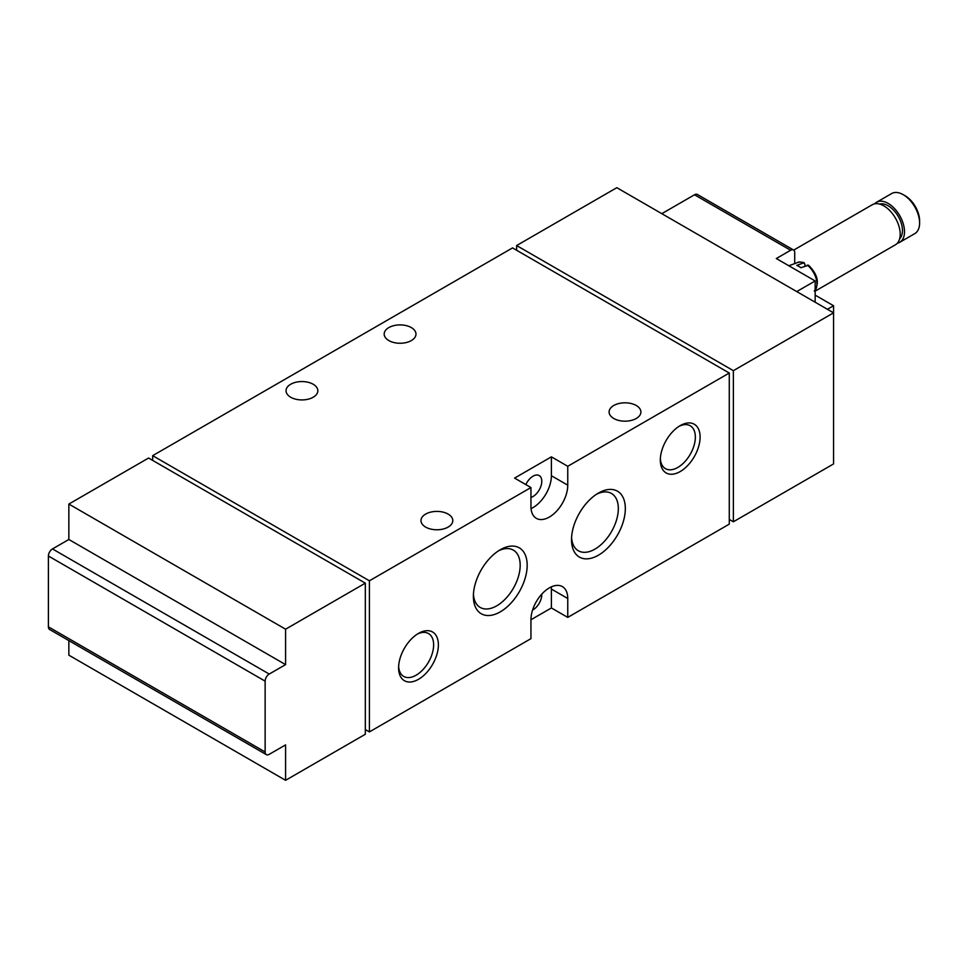 <?xml version="1.0" encoding="UTF-8"?>
<svg xmlns="http://www.w3.org/2000/svg" width="968" height="968" viewBox="0 0 968 968"><rect width="100%" height="100%" fill="white"/><g stroke="black" fill="none" stroke-linecap="round" stroke-linejoin="round"><path stroke-width="1.45" d="M804.154 262.679L796.761 265.377A17.86 10.309 60 0 1 800.851 267.737L808.51 265.208M804.928 266.055L804.928 264.095L803.174 262.727A16.589 9.583 -120 0 0 797.789 262.473L788.847 265.764M680.214 471.549A28.133 16.238 -60 0 1 660.321 460.066A28.133 16.238 -60 0 1 680.214 425.618A28.133 16.238 -60 0 1 700.094 437.1A28.133 16.238 -60 0 1 680.214 471.549M418.491 679.318A28.133 16.238 -60 0 1 398.598 667.835A28.133 16.238 -60 0 1 418.491 633.387A28.133 16.238 -60 0 1 438.383 644.87A28.133 16.238 -60 0 1 418.491 679.318M500.274 611.861A38.042 21.961 -60 0 1 473.376 596.336A38.042 21.961 -60 0 1 500.274 549.739A38.042 21.961 -60 0 1 527.173 565.264A38.042 21.961 -60 0 1 500.274 611.861M598.418 555.196A38.042 21.961 -60 0 1 571.519 539.672A38.042 21.961 -60 0 1 598.418 493.075A38.042 21.961 -60 0 1 625.328 508.599A38.042 21.961 -60 0 1 598.418 555.196M369.413 580.8L369.413 731.905L530.948 638.65L530.948 619.762L551.397 607.952L567.756 617.39L729.279 524.136L729.279 373.031L567.756 466.286L567.756 485.174L551.397 475.736L551.397 456.848L514.589 478.095L530.948 487.545L369.413 580.8L152.678 455.662L152.678 460.393M567.756 617.39L567.756 598.502A26.027 15.028 120 0 0 562.36 586.596A26.027 15.028 120 0 0 542.31 593.566A26.027 15.028 120 0 0 530.948 619.762M530.948 487.545L530.948 506.433A26.027 15.028 120 0 0 536.332 518.34A26.027 15.028 120 0 0 556.394 511.37A26.027 15.028 120 0 0 567.756 485.174M285.584 780.305L365.323 734.264L365.323 583.159L285.584 629.2L285.584 664.617L269.225 674.055A5.784 3.34 120 0 0 265.135 681.145L265.135 751.967A5.784 3.34 120 0 0 266.333 754.616A5.784 3.34 120 0 0 269.225 754.338L285.584 744.888L285.584 780.305L68.849 655.167L68.849 640.598M733.369 370.671L733.369 521.776L833.557 463.938L833.557 312.833L733.369 370.671L516.634 245.545L516.634 250.264M365.323 583.159L148.588 458.033L68.849 504.062L68.849 539.479L52.49 548.929A5.784 3.34 120 0 0 48.4 556.007L48.4 626.84A5.784 3.34 120 0 0 49.598 629.49L266.333 754.616M729.279 373.031L512.544 247.905L152.678 455.662M815.153 295.119L833.557 305.743L833.557 312.833L616.822 187.695L516.634 245.545M388.846 340.567A15.899 9.184 0 0 0 406.173 342.563A15.899 9.184 0 0 0 415.986 334.081A15.899 9.184 0 0 0 400.086 324.897A15.899 9.184 0 0 0 384.187 334.081A15.899 9.184 0 0 0 388.846 340.567M290.69 397.231A15.899 9.184 0 0 0 308.03 399.227A15.899 9.184 0 0 0 317.843 390.745A15.899 9.184 0 0 0 301.943 381.561A15.899 9.184 0 0 0 286.032 390.745A15.899 9.184 0 0 0 290.69 397.231M613.76 418.478A15.899 9.184 0 0 0 631.088 420.475A15.899 9.184 0 0 0 640.901 411.993A15.899 9.184 0 0 0 625.001 402.809A15.899 9.184 0 0 0 609.102 411.993A15.899 9.184 0 0 0 613.76 418.478M425.642 527.088A15.899 9.184 0 0 0 442.981 529.072A15.899 9.184 0 0 0 452.794 520.59A15.899 9.184 0 0 0 436.895 511.406A15.899 9.184 0 0 0 420.983 520.59A15.899 9.184 0 0 0 425.642 527.088M567.756 466.286L551.397 456.848M369.413 731.905L365.323 729.545M733.369 521.776L729.279 519.417M285.584 629.2L68.849 504.062M285.584 664.617L68.849 539.479M531.045 508.611A26.027 15.028 120 0 0 551.397 475.736M530.948 497.419A12.439 7.175 120 0 0 540.664 486.892A12.439 7.175 120 0 0 539.212 475.591A12.439 7.175 120 0 0 532.993 476.208A12.439 7.175 120 0 0 525.842 484.593M532.582 610.07A12.439 7.175 120 0 0 541.778 594.146M551.397 607.952L551.397 589.064A26.027 15.028 120 0 0 551.288 586.886M596.615 494.188A33.093 19.106 -60 0 1 611.461 493.45A33.093 19.106 -60 0 1 616.543 519.973A33.093 19.106 -60 0 1 594.921 549.134A33.093 19.106 -60 0 1 578.368 550.78A33.093 19.106 -60 0 1 571.58 537.543M498.459 550.852A33.093 19.106 -60 0 1 513.318 550.114A33.093 19.106 -60 0 1 518.4 576.638A33.093 19.106 -60 0 1 496.778 605.799A33.093 19.106 -60 0 1 480.225 607.444A33.093 19.106 -60 0 1 473.437 594.207M417.256 634.137A24.769 14.302 -60 0 1 428.497 633.532A24.769 14.302 -60 0 1 432.297 653.376A24.769 14.302 -60 0 1 416.107 675.204A24.769 14.302 -60 0 1 403.729 676.426A24.769 14.302 -60 0 1 398.635 666.395M678.979 426.368A24.769 14.302 -60 0 1 690.22 425.763A24.769 14.302 -60 0 1 694.02 445.607A24.769 14.302 -60 0 1 677.83 467.435A24.769 14.302 -60 0 1 665.452 468.669A24.769 14.302 -60 0 1 660.357 458.626M796.761 291.574L815.153 280.95L776.312 258.529L790.626 250.264A5.784 3.34 -60 0 1 793.518 249.974A5.784 3.34 -60 0 1 794.716 252.624L794.716 263.611M793.518 249.974L697.408 194.495A5.784 3.34 120 0 0 694.516 194.774L661.81 213.662M827.422 309.288L833.557 305.743M815.153 280.95L815.153 302.21M897.372 243.21A23.135 13.358 -120 0 0 899.72 242.315L914.808 233.603A23.135 13.358 -120 0 0 919.6 223.015L919.6 220.849A20.473 11.822 -120 0 0 905.128 195.766L903.241 194.689A23.135 13.358 -120 0 0 891.673 193.539L876.585 202.251A23.135 13.358 -120 0 0 874.636 203.837M919.6 223.015A23.135 13.358 -120 0 0 903.241 194.689M899.72 242.315A23.135 13.358 -120 0 0 899.72 215.61A23.135 13.358 -120 0 0 876.585 202.251M899.671 238.757A20.243 11.689 -120 0 0 898.268 216.445A20.243 11.689 -120 0 0 879.646 204.079M815.153 291.138L895.424 244.795A23.135 13.358 -120 0 0 895.424 218.09A23.135 13.358 -120 0 0 872.289 204.732L793.7 250.107M815.153 290.182A16.589 9.583 -120 0 0 807.264 265.087M269.225 674.055L52.49 548.929M265.135 681.145L48.4 556.007M265.135 751.967L48.4 626.84M567.756 598.502L551.397 589.064M790.626 250.264L694.516 194.774M797.789 262.473C798.249 261.82 800.379 261.88 804.166 262.655M814.294 291.065C819.739 283.14 817.827 274.513 808.534 265.184"/></g></svg>
